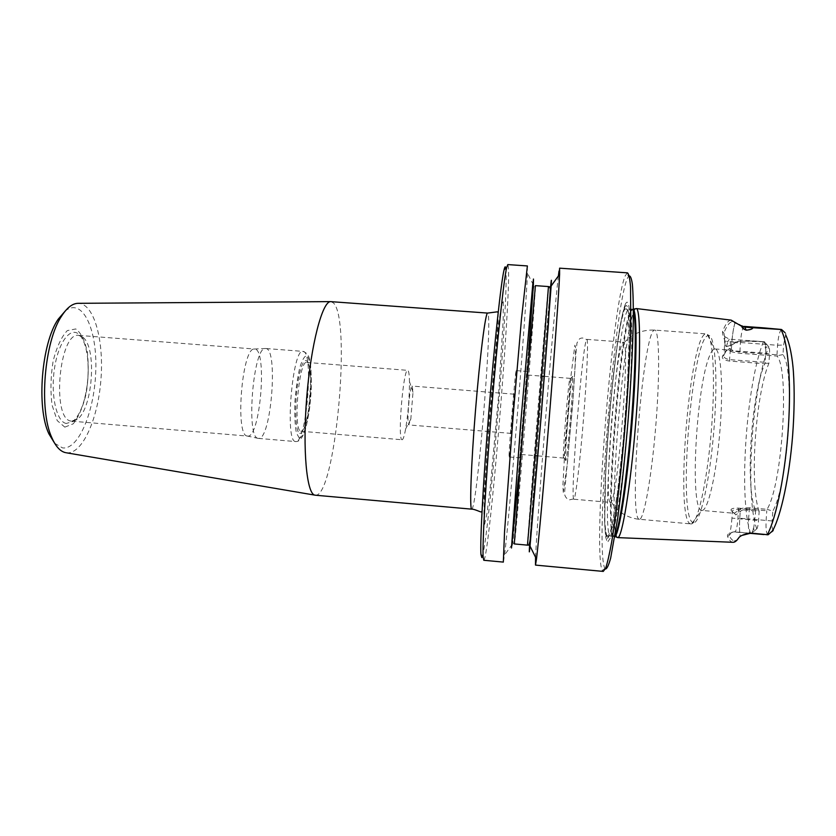 <?xml version="1.0" encoding="UTF-8"?>
<svg xmlns="http://www.w3.org/2000/svg" width="836" height="836" viewBox="0 0 836 836"><rect width="100%" height="100%" fill="white"/><g stroke="black" fill="none" stroke-linecap="round" stroke-linejoin="round"><path stroke-width="0.63" stroke-dasharray="4.18 3.13" d="M505.801 268.377C509.093 291.618 489.436 533.796 482.424 556.212M558.385 275.943C553.286 318.944 537.454 513.962 535.552 557.225M559.597 268.168L559.002 271.083M627.491 272.86L625.276 275.681C611.785 306.446 592.463 552.366 602.296 570.539L603.247 571.416M483.793 560.277L483.981 560.172C489.75 553.045 510.796 299.79 508.434 267.572L507.807 264.584M527.38 265.942L527.432 273.111C525.928 314.994 509.814 513.45 504.547 555.02L503.335 562.095M528.76 349.845L518.247 479.373M550.349 289.099C546.221 331.046 532.438 500.879 529.742 542.951M755.18 509.563C745.137 486.029 751.345 394.247 764.835 363.744L729.431 361.068C724.31 360.285 721.97 358.78 722.398 356.544C724.363 352.06 726.233 349.856 728.02 349.918L729.619 350.775C730.842 351.768 734.248 352.604 739.839 353.283L777.072 356.073C789.738 370.149 782.371 485.079 767.04 509.323L749.474 507.786C743.779 507.661 740.173 508.424 738.669 510.075L734.384 513.294L731.04 510.221C730.779 508.685 733.256 507.974 738.481 508.11L755.18 509.563L759.151 511.308L758.545 520.588C758.221 524.747 757.646 527.526 756.82 528.927L754.208 529.261C753.455 527.892 753.131 528.112 753.226 529.93L751.459 533.358L734.426 531.748C729.117 532.741 726.839 534.361 727.613 536.618C729.128 540.15 730.852 542.042 732.785 542.282L734.353 540.902C732.43 540.673 730.716 538.823 729.201 535.343L731.573 532.459L734.405 531.863L749.15 533.316M635.6 308.735L634.555 310.104C624.178 327.89 609.569 498.037 615.348 531.842L617.031 537.318M731.197 320.136L730.904 320.136C728.198 320.397 725.397 324.243 722.503 331.673C722.534 334.431 723.391 337.514 725.084 340.921C723.913 343.209 724.363 345.101 726.421 346.606C731.866 345.289 734.844 343.784 735.356 342.091C735.659 341.297 740.226 341.036 749.066 341.297L763.352 341.767C753.455 340.67 744.092 340.785 735.283 342.091C734.781 343.753 731.813 345.237 726.369 346.522C724.728 345.122 724.446 343.293 725.512 341.025L723.882 333.073C726.756 325.758 729.546 321.985 732.221 321.745L739.191 324.577M785.871 333.721L783.593 344.975L782.966 354.589C795.548 371.194 788.338 484.483 772.777 511.13L767.04 509.323M772.955 530.787L772.882 529.94C772.15 528.342 771.9 525.353 772.14 520.953L772.777 511.13M759.151 511.308C749.317 485.538 755.357 395.731 768.911 363.273L769.517 354.182C769.737 350.138 769.507 347.671 768.848 346.794L766.267 347.128C765.316 348.8 765.024 348.549 765.389 346.376L764.146 342.039M701.843 510.441L701.299 510.294C689.512 506.95 696.461 385.208 709.691 355.582C711.321 351.622 712.889 349.417 714.393 348.999L714.947 348.946C720.883 348.664 723.568 385.584 719.984 429.955C716.473 474.336 707.883 511.036 702.021 510.441L734.353 513.294L735.816 514.934L740.205 511.684C741.417 510.033 744.416 509.208 749.213 509.228L766.758 510.754L767.563 509.897M782.966 354.589L777.658 355.655L776.968 354.788L739.766 352.008C735.147 351.371 732.346 350.503 731.364 349.417L729.912 348.56C728.01 348.298 726.014 350.545 723.924 355.31C723.474 357.432 725.387 358.874 729.671 359.626L765.097 362.301L765.703 353.22C766.058 346.303 765.63 342.478 764.407 341.757L764.135 341.788M777.072 356.073L777.658 355.655M765.097 362.301L765.515 363.263L764.835 363.744M765.515 363.263L768.911 363.273M610.489 502.426L610.395 502.426C603.195 503.22 616.435 340.158 623.416 342.102L624.053 342.791C629.79 348.581 617.731 497.054 611.147 501.84L610.489 502.426M565.805 460.563C563.746 464.084 571.72 367.432 572.744 376.597C573.82 380.516 567.654 456.519 565.951 460.208L565.805 460.563M573.904 499.217L573.611 498.904C570.434 492.456 582.368 345.487 586.538 339.646L586.83 339.374C588.471 338.779 587.05 374.998 583.497 418.878C579.954 462.768 575.471 499.426 573.904 499.217M514.297 394.289L511.089 433.403L514.297 394.289M509.134 456.937L509.155 456.989C509.95 458.452 517.191 369.293 516.167 370.609C515.53 367.704 508.225 457.187 509.134 456.937M520.88 457.929L527.903 371.518L520.88 457.929M521.162 454.429L527.62 375.03L521.162 454.429M563.621 458.013L563.568 458.055C562.032 459.257 568.72 376.9 570.037 378.342L570.162 378.75C571.092 382.543 565.282 454.073 563.757 457.668L563.621 458.013M624.785 307.136C618.264 321.254 608.451 408.95 605.463 474.064L604.543 520.128L605.442 533.776L607.25 539.021L609.893 534.747L613.216 520.567L616.937 497.106C622.653 456.498 628.097 389.409 629.006 348.403C629.633 314.378 628.223 300.615 624.785 307.136M625.506 303.876C618.745 318.673 608.681 408.637 605.619 475.475L604.679 522.866L605.598 536.963L607.469 542.459L610.196 538.154L613.634 523.629L617.48 499.489C623.384 457.679 629.017 388.353 629.936 346.135C630.553 311.117 629.08 297.031 625.506 303.876M605.306 568.992L604.867 568.407C594.824 550.893 613.885 308.056 627.46 278.148L628.599 276.099L626.404 273.571M742.431 535.291L740.278 536.482C739.463 531.999 739.285 525.917 739.766 518.257L740.205 511.684L739.766 518.257C739.285 525.928 739.463 531.999 740.278 536.482M755.796 510.117L754.647 520.191C754.02 527.746 752.985 532.166 751.533 533.452M767.835 534.883C766.298 533.525 765.724 528.718 766.121 520.483L766.758 510.754M755.253 510.932L738.554 509.469C734.175 509.437 732.127 510.211 732.378 511.778L735.816 514.934M737.059 540.056L734.353 540.902M781.064 329.436L781.242 329.468C779.486 331.871 778.264 337.138 777.595 345.278L776.968 354.788M731.364 349.417L731.803 342.959L731.343 349.396L729.619 350.775M729.431 361.068L730.288 350.577C726.076 350.2 724.101 349.72 724.352 349.124L723.924 355.31L722.398 356.544M738.669 510.075L740.205 511.684M731.04 510.221L732.378 511.778L731.949 518.111L758.545 520.588M731.949 518.111C731.406 525.53 730.497 531.278 729.201 535.343L727.613 536.618M738.481 508.11L737.927 518.717C737.227 526.91 736.161 531.351 734.719 532.03L734.426 531.748M750.623 533.441L750.592 533.305C738.355 498.956 746.151 384.644 763.299 341.976L763.352 341.767M733.569 321.463L734.875 323.072C733.402 328.318 732.378 334.943 731.782 342.979M722.503 331.673L723.882 333.073C724.676 336.072 724.833 341.422 724.352 349.124M726.421 346.606L727.916 341.548L735.356 342.091M54.653 443.279L62.491 447.887C78.908 450.186 94.97 410.048 95.806 369.606C97.091 329.018 82.534 297.344 65.407 310.814M66.358 452.788C82.095 454.784 97.822 419.609 100.874 380.359C104.197 341.14 94.343 303.886 78.5 303.311M315.308 495.205C335.09 498.225 351.642 320.449 333.554 303.04L331.035 301.618M66.263 423.455C56.451 422.002 50.348 394.582 54.57 367.924C58.614 341.182 71.185 325.706 79.629 335.037C83.548 339.364 86.171 346.721 87.508 357.118C89.128 372.02 87.937 386.692 83.934 401.144C80.935 411.187 77.163 418.031 72.596 421.668L66.263 423.455M71.206 421.093C51.205 419.776 59.178 331.035 78.877 335.393L83.725 337.963C97.101 350.221 92.284 409.494 77.111 419.432L71.206 421.093M247.142 436.016L247.581 436.089C260.32 438.566 267.625 348.643 254.646 349.03L254.154 349.04C242.032 347.86 234.937 435.211 247.09 435.995L247.142 436.016M258.01 438.315L257.958 438.304C245.868 437.615 253.214 347.253 265.242 348.518L265.723 348.507C278.607 348.089 271.073 440.885 258.428 438.398L258.01 438.315M299.758 433.414C303.175 433.341 306.154 425.054 308.693 408.564L310.511 386.054C311.211 359.982 304.847 350.89 299.654 373.159C294.324 395.02 294.512 432.442 299.758 433.414M300.803 431.198L301.127 431.271C304.231 430.498 306.906 422.713 309.163 407.916L310.877 386.775C311.055 373.243 309.895 365.207 307.397 362.688L306.718 362.427C298.912 359.647 292.809 430.404 300.803 431.198M412.273 386.169L413.005 392.241L410.831 418.993L408.814 424.887C406.453 424.239 409.786 384.759 412.096 386.065L412.273 386.169M401.917 439.694L402.095 439.757C403.161 439.621 404.342 436.016 405.627 428.931C408.187 413.256 409.473 397.476 409.473 381.592C409.337 374.403 408.762 370.651 407.728 370.348C403.412 367.809 397.413 439.193 401.917 439.694M548.458 286.56L548.186 288.744C545.448 314.388 526.805 544.999 527.464 545.145M550.381 289.622C546.681 325.079 530.829 520.87 529.69 545.333M533.222 285.389C532.365 310.125 515.446 518.581 512.249 543.734M535.364 287.835C534.214 313.563 515.394 543.954 514.422 543.943C513.576 544.131 513.085 543.39 512.97 541.728L533.013 292.987L533.734 286.999L535.395 285.64L535.364 287.835M503.251 301.66L503.178 320.136L498.381 397.811L490.565 484.222L487.012 513.377L484.587 524.538L483.919 513.304L485.35 479.603L488.736 429.62L497.901 330.115L501.443 304.335L503.251 301.66M785.526 335.351C792.497 345.853 795.997 383.588 793.165 427.52C790.375 471.441 781.681 513.983 772.882 529.94M756.82 528.927C744.657 496.856 752.107 386.88 768.848 346.794M639.373 519.323L639.341 519.323C627.888 519.438 643.417 328.13 654.703 330.095C659.238 329.488 660.106 372.741 655.832 425.21C651.599 477.68 643.772 520.452 639.373 519.323M690.933 523.9L690.881 523.9C674.234 523.545 689.825 331.547 706.305 333.898C712.878 333.428 715.71 377.015 711.415 429.725C707.183 482.435 697.36 525.217 690.933 523.9M563.297 492.341L562.879 485.726L565.449 439.172L570.58 378.948L574.896 345.132L575.649 348.058L575.084 365.698L573.256 395.073L567.519 461.953L563.297 492.341M693.556 522.688L692.751 522.458C677.536 516.125 691.884 339.406 707.925 335.612C714.811 332.3 718.228 373.964 714.143 426.935C710.13 479.895 700.119 524.026 693.556 522.688M624.753 307.543L620.04 326.427L614.899 361.664L610.196 406.4C607.49 438.701 605.651 468.536 604.689 495.915L604.846 526.492L607.27 538.593L611.722 527.526L617.449 492.989L623.175 441.241L627.418 384.685L629.153 337.587L628.097 310.574L624.753 307.543M627.387 310.522C616.372 330.408 600.75 535.834 610.447 536.012C614.376 537.621 622.548 486.625 627.679 423.141C632.852 359.647 633.019 308.003 628.881 308.965L627.387 310.522M633.385 310.887L632.131 309.195L630.574 310.752C619.204 330.617 603.623 536.095 613.687 536.304L615.202 534.841M633.385 309.404L631.316 310.71C619.737 330.805 604.083 539.513 614.648 536.451L614.962 536.304M749.474 507.786L748.565 518.937L739.766 518.257M772.14 520.953L748.565 518.937C748.136 527.516 748.68 532.323 750.195 533.337M754.208 529.261L753.226 529.93M769.517 354.182L765.703 353.22L730.288 350.577C730.674 343.575 730.35 339.771 729.316 339.155L727.916 341.548L725.084 340.921M734.917 323.093C733.433 328.255 732.399 334.881 731.803 342.959L740.414 342.52L777.595 345.278L783.593 344.975M744.218 326.427C742.525 327.555 741.26 332.916 740.414 342.52L739.839 353.283M766.267 347.128L765.389 346.376M471.713 509.155C476.698 510.838 491.84 330.951 488.203 314.378L487.628 313.082M64.811 427.133L73.223 423.821C78.688 416.945 83.015 406.85 86.212 393.537C88.417 379.335 88.804 365.625 87.383 352.384C84.875 340.597 81.008 332.78 75.783 328.945L67.319 330.596C61.509 336.72 56.775 346.856 53.138 360.985C50.672 376.378 50.306 391.091 52.062 405.126L57.214 420.612L64.811 427.133M295.317 441.492C284.564 441.063 292.558 347.577 303.008 351.392C314.158 350.838 306.603 443.906 295.683 441.565L295.317 441.492M299.298 438.127L296.362 432.829C294.972 425.252 294.481 415.074 294.878 402.304C295.85 389.127 297.522 377.454 299.863 367.297C302.413 359.25 304.879 355.384 307.24 355.697L309.968 361.967C311.18 369.773 311.567 379.669 311.149 391.645C310.24 403.913 308.703 415.001 306.54 424.887C304.137 433.121 301.733 437.531 299.298 438.127M533.378 285.003L527.432 273.111M512.332 544.257L504.547 555.02M714.947 348.946L728.02 349.918M624.053 342.791C631.985 333.836 642.194 329.603 654.703 330.095L706.305 333.898L707.925 335.612L714.393 348.999M611.147 501.84C617.062 511.318 625.777 517.066 637.304 519.083L690.881 523.9L692.751 522.458L701.299 510.294M573.611 498.904L569.086 499.938C565.627 498.141 564.164 495.309 564.697 491.453L572.702 404.258L576.119 350.932L577.007 342.896L579.505 338.862C581.637 337.504 583.977 337.754 586.538 339.646M573.851 499.217L610.395 502.426M586.83 339.374L623.416 342.102M509.155 456.989L520.88 457.982M516.167 370.609L527.903 371.518M521.173 454.47L535.27 455.662M537.903 455.881L563.568 458.055M527.62 375.03L541.728 376.127M544.361 376.336L570.037 378.342M563.757 457.668L565.951 460.208M570.162 378.75L572.744 376.597M616.937 497.106L617.48 499.489M629.006 348.403L629.936 346.135M614.92 536.555L607.762 536.043L606.278 534.685L604.825 523.326L604.564 507.661L605.358 477.565L607.542 439.757L611.534 392.471L616.477 349.772L621.629 318.997C623.844 310.313 624.084 310.365 625.035 308.954L633.385 309.153M604.867 568.407L602.296 570.539M747.238 533.149L734.719 532.03L731.573 532.459M746.841 533.786L748.074 533.441M771.597 531.936L768.399 534.612M756.11 529.47L751.439 533.399M764.376 341.746L729.316 339.155L724.133 336.291M741.616 325.768L740.539 325.162M785.882 333.773L783.311 330.784M768.608 346.637L764.407 341.757M728.229 349.95L729.912 348.56M735.168 323.187L738.491 324.305M732.221 321.745L730.904 320.136M498.172 312.445L498.047 323.407L489.279 419.494L483.814 498.235L482.017 511.486M87.508 357.118C89.034 372.02 87.843 386.692 83.934 401.144M83.725 337.963L79.629 335.037M77.111 419.432L72.596 421.668M71.906 421.187L247.581 436.089M78.877 335.393L254.646 349.03M247.09 435.995L257.958 438.304M254.154 349.04L265.242 348.518M258.428 438.398L295.683 441.565C300.97 441.826 306.112 434.929 310.083 404.509C313.636 352.813 307.711 353.91 303.008 351.392L265.723 348.507M310.877 386.775L310.511 386.054M309.163 407.916L308.693 408.564M514.276 394.205L412.096 386.065M511.089 433.403L408.94 424.939M413.005 392.241L409.473 381.592M410.831 418.993L405.627 428.931M301.127 431.271L402.095 439.757M306.718 362.427L407.728 370.348"/><path stroke-width="1.25" d="M482.424 556.212L481.829 557.591L480.94 554.456C479.969 542.177 483.177 481.578 488.851 411.866C494.504 342.143 501.109 281.826 504.056 269.871C504.892 266.36 505.466 265.869 505.801 268.377M559.002 271.083L558.385 275.943M535.552 557.225L535.489 565.094L536.482 559.106C538.53 542.668 543.923 483.438 549.336 416.777C554.749 350.117 558.981 290.792 559.608 274.239L559.597 268.168L627.491 272.86C628.818 273.894 629.832 278.482 630.543 286.612L630.804 327.075C629.989 355.039 628.17 386.995 625.359 422.953C621.472 469.905 616.372 513.921 611.743 541.571C609.496 554.017 607.448 562.921 605.609 568.292L603.247 571.416L535.489 565.094M503.335 562.095L504.536 531.832L513.294 413.851L521.476 319.038L527.38 265.942L507.807 264.584L506.647 267.645C503.784 279.684 497.169 341.046 491.401 412.075C485.632 483.103 482.267 544.717 483.145 557.069L483.793 560.277L503.335 562.095M518.247 479.373L511.486 548.008L520.713 423.204L532.71 285.055L533.472 279.025L533.378 285.003L528.76 349.845M529.742 542.951C529.042 553.756 529.136 554.811 530.034 546.127L541.195 416.119L551.154 286.006C551.541 279.537 551.499 278.367 551.028 282.505L550.349 289.099M617.031 537.318L617.804 537.6C622.162 537.757 630.553 486.688 635.642 423.789C640.773 360.88 640.721 309.132 636.405 308.578L635.6 308.735M617.699 537.621L732.827 542.292C734.687 542.459 736.662 540.976 738.752 537.841C740.173 535.698 744.176 534.12 750.759 533.096L768.179 534.758L772.119 531.215C773.185 529.345 773.488 529.104 773.018 530.484L773.133 530.641M785.025 332.686L781.566 329.52L752.933 327.733C752.588 328.997 750.341 329.812 746.182 330.189C743.34 329.018 741.908 327.754 741.877 326.406L731.197 320.136L636.29 308.547M628.599 276.099C630.177 275.044 631.441 277.803 632.392 284.365C633.124 293.206 633.427 305.736 633.291 321.964C632.747 348.622 630.971 382.773 628.181 419.129C625.098 456.466 621.608 489.447 617.72 518.09L610.646 558.176C608.566 565.627 606.79 569.232 605.306 568.992M768.169 534.758L750.582 533.222L742.431 535.291M749.15 533.316L751.533 533.452M738.752 537.841L737.059 540.056M739.191 324.577L742.326 326.521C742.431 327.848 743.685 329.05 746.088 330.136C750.195 329.812 752.452 329.018 752.849 327.722C752.327 327.127 759.485 327.513 762.798 327.785L781.064 329.436M767.093 534.831L767.323 534.716C776.404 517.871 785.453 472.967 788.421 426.59C791.42 380.192 787.878 340.451 780.73 329.394L780.521 329.353M748.074 533.441L750.759 533.096M752.933 327.733L744.866 327.137L741.616 325.768M746.182 330.189L744.866 327.137L741.877 326.406M65.407 310.814L58.154 319.258C41.518 343.168 36.293 407.487 48.854 433.769L54.653 443.279M66.358 452.788L315.308 495.205L471.713 509.155C469.498 509.96 471.023 465.255 475.465 410.779C479.874 356.293 485.57 311.933 487.628 313.082L497.201 311.838L498.172 312.445M78.5 303.311L77.748 303.322C72.356 303.583 67.058 307.711 61.854 315.695C44.203 341.078 38.613 409.985 51.937 437.886C55.782 446.612 60.349 451.534 65.626 452.663M487.628 313.082L330.586 301.618C322.351 301.43 310.982 344.411 306.749 397.079C302.433 449.747 306.707 493.992 314.869 495.131M527.464 545.145L538.52 415.9L548.458 286.56L535.395 285.64L524.099 414.729L514.485 541.017L514.422 543.943L527.464 545.145C528.488 544.894 528.854 546.786 530.327 539.335L540.349 425.639L548.552 320.972L550.328 288.807L549.419 286.758L548.458 286.56M529.69 545.333L541.143 416.464L548.437 323.616L550.381 289.622M512.249 543.734C511.851 546.619 511.757 545.615 511.987 540.714L521.434 414.865L532.448 288.629C533.023 283.644 533.284 282.568 533.222 285.389M615.202 534.841C619.539 527.328 626.697 479.247 631.222 423.424C635.768 367.6 636.457 318.997 633.385 310.887M614.962 536.304C619.204 534.308 627.136 484.18 632.047 423.497C636.99 362.803 637.251 312.058 633.385 309.404M773.018 530.484L772.119 531.215M480.94 554.456L483.145 557.069M504.056 269.871L506.647 267.645M530.034 546.127L536.482 559.106M551.154 286.006L559.608 274.239M772.966 530.087C781.19 514.788 789.351 476.781 792.622 435.629C794.388 411.678 794.639 390.224 793.364 371.278C792.507 359.386 790.114 343.983 785.683 335.006M535.27 455.662L537.903 455.881M541.728 376.127L544.361 376.336M614.92 536.555L617.804 537.6M633.385 309.153L636.405 308.578M750.195 533.337L763.811 534.549M772.955 530.787L771.597 531.936M744.218 326.427L762.798 327.785M482.017 511.486L480.951 511.925C481.024 512.238 473.876 508.873 471.713 509.155M48.854 433.769L51.937 437.886M58.154 319.258L61.854 315.695M77.748 303.322L330.586 301.618"/></g></svg>
